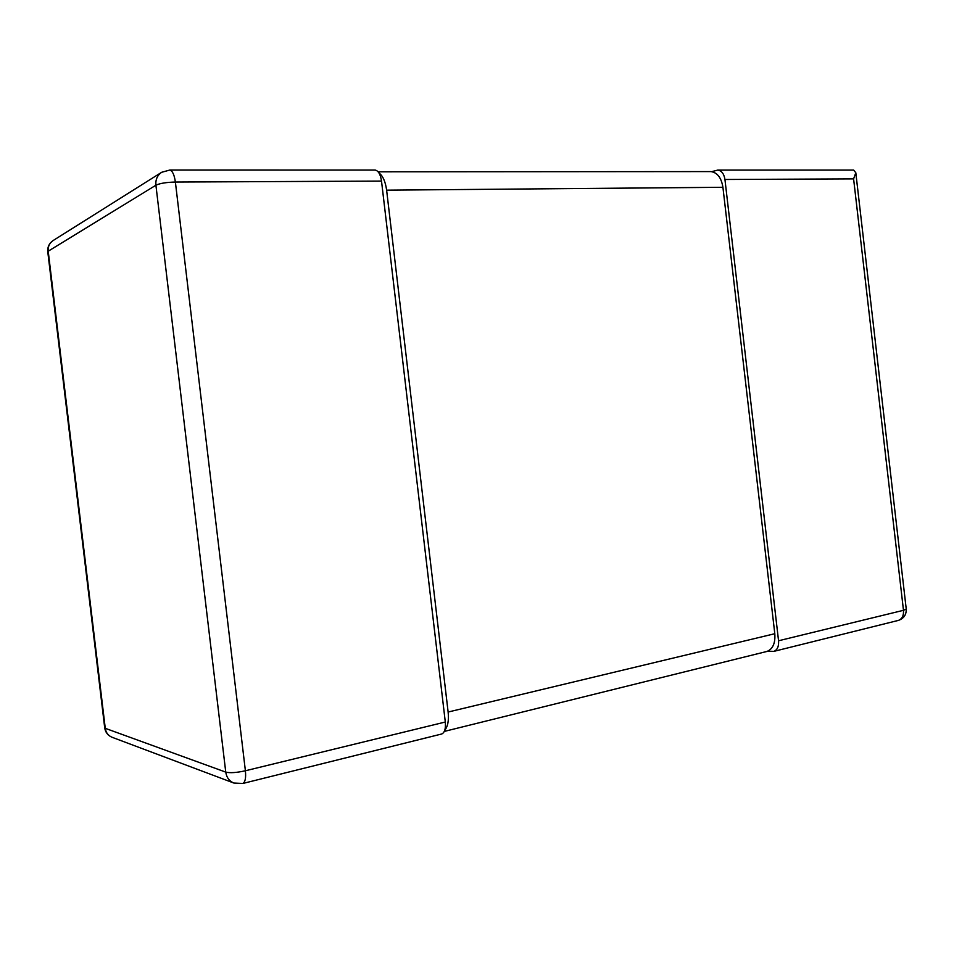 <?xml version="1.0" encoding="UTF-8"?>
<svg xmlns="http://www.w3.org/2000/svg" width="954" height="954" viewBox="0 0 954 954"><rect width="100%" height="100%" fill="white"/><g stroke="black" fill="none" stroke-linecap="round" stroke-linejoin="round"><path stroke-width="1.43" d="M711.732 171.66L717.754 170.086C721.629 170.683 724.014 173.807 724.945 179.483L778.547 640.766L903.474 610.31C903.82 615.545 902.162 618.907 898.501 620.374C903.832 618.466 906.419 614.71 906.24 609.105L903.474 610.31L853.603 178.887L724.945 179.483M717.754 170.086L853.675 170.098L855.81 172.734L853.603 178.887M767.66 651.2L773.873 651.367C777.391 649.901 778.953 646.359 778.547 640.766M445.303 722.023L381.517 181.081L175.381 182.047C174.343 174.797 172.471 170.802 169.788 170.05L161.655 172.292C157.35 175.25 155.43 179.555 155.907 185.219C159.855 183.335 166.354 182.274 175.381 182.047L245.393 770.772L445.303 722.023C445.864 728.57 444.695 732.553 441.785 733.972L242.853 783.461C245.226 782.101 246.072 777.88 245.393 770.772C236.58 772.704 230.033 773.157 225.752 772.12C226.563 777.474 229.27 781.123 233.873 783.043L242.853 783.461M169.788 170.05L375.149 170.062C378.392 170.754 380.515 174.427 381.517 181.081M47.783 251.82L48.213 251.2C47.831 246.597 49.477 243.043 53.138 240.539C49.155 243.27 47.378 247.026 47.783 251.82L104.701 727.771C105.381 732.338 107.862 735.522 112.131 737.299C108.219 735.677 105.93 732.684 105.262 728.319L104.701 727.771M378.118 171.815L710.957 171.589C717.372 172.567 721.367 177.79 722.917 187.282L386.62 190.168C385.452 181.618 382.888 175.858 378.929 172.901M444.767 730.227C447.855 726.507 448.976 720.437 448.13 712.03L386.62 190.168M448.13 712.03L774.803 633.718L722.917 187.282M774.803 633.718C775.471 643.079 772.871 648.982 767.016 651.427L444.29 731.42M906.217 608.843L855.81 172.734M105.262 728.319L48.213 251.2L155.907 185.219L225.752 772.12L105.262 728.319M773.873 651.367L898.501 620.374M161.655 172.292L53.138 240.539M233.873 783.043L112.131 737.299"/></g></svg>
